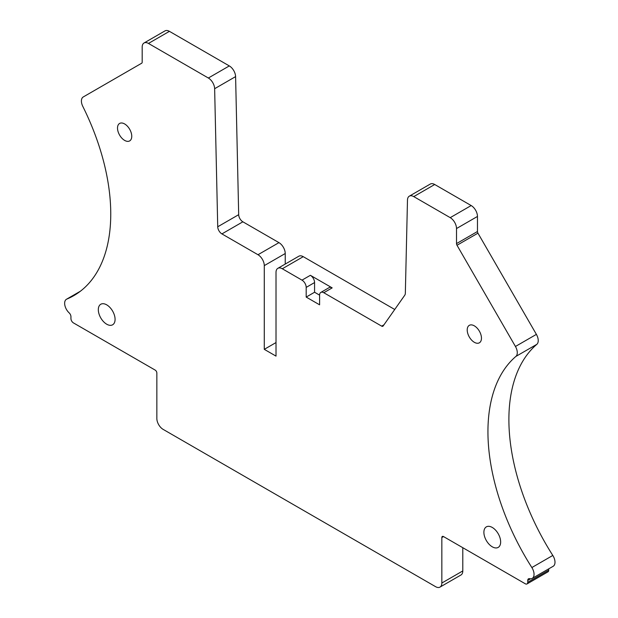 <?xml version="1.0" encoding="UTF-8"?>
<svg xmlns="http://www.w3.org/2000/svg" width="618" height="618" viewBox="0 0 618 618"><rect width="100%" height="100%" fill="white"/><g stroke="black" fill="none" stroke-linecap="round" stroke-linejoin="round"><path stroke-width="0.93" d="M276.014 342.565L264.28 349.34L276.014 356.115L276.014 272.399A8.891 5.129 60 0 1 277.853 268.328A8.891 5.129 60 0 1 282.302 268.768L303.253 256.671L394.732 309.487M434.717 184.504A8.891 5.129 -120 0 0 430.275 184.064L409.317 196.161A8.891 5.129 60 0 1 413.759 196.601L450.221 217.652A8.891 5.129 60 0 1 456.509 228.544L477.467 216.447A8.891 5.129 -120 0 0 471.179 205.555L434.717 184.504L413.759 196.601M264.28 349.34L264.28 265.624A8.891 5.129 60 0 0 257.992 254.732L221.916 233.905A5.925 3.422 60 0 1 217.729 226.775L214.639 88.714A8.891 5.129 60 0 0 208.351 78.015L148.467 43.438A8.891 5.129 60 0 0 144.025 42.997A8.891 5.129 60 0 0 142.186 47.068L142.186 62.132A2.372 1.367 60 0 1 141.692 63.221L83.252 96.956A8.891 5.129 60 0 0 82.804 106.389A178.401 103.005 60 0 1 73.805 295.636A178.401 103.005 60 0 1 66.837 299.073A8.891 5.129 60 0 0 66.489 299.243A8.891 5.129 60 0 0 69.139 312.863A3.553 2.055 60 0 1 70.939 316.686L70.939 318.556A3.553 2.055 60 0 0 73.449 322.913L155.172 370.097A2.372 1.367 60 0 1 156.848 373.002L156.848 418.494A8.891 5.129 60 0 0 163.137 429.379L435.559 586.66A8.891 5.129 60 0 0 440.001 587.1A8.891 5.129 60 0 0 441.839 583.029L441.839 537.536A2.372 1.367 60 0 1 442.334 536.455A2.372 1.367 60 0 1 443.515 536.571L525.246 583.755A3.553 2.055 60 0 0 527.023 583.933A3.553 2.055 60 0 0 527.757 582.303L527.757 580.426A3.553 2.055 60 0 1 528.498 578.803A3.553 2.055 60 0 1 529.556 578.68A8.891 5.129 60 0 0 532.206 578.386A8.891 5.129 60 0 0 531.859 567.548A178.401 103.005 60 0 1 515.891 356.424A8.891 5.129 60 0 0 515.443 346.474L457.003 245.261A2.372 1.367 60 0 1 456.509 243.608L477.467 231.511L477.467 216.447M477.467 231.511A2.372 1.367 -120 0 0 477.953 233.164L536.393 334.377A8.891 5.129 -120 0 1 536.841 344.326A178.401 103.005 -120 0 0 552.809 555.451A8.891 5.129 -120 0 1 553.156 566.289L532.206 578.386M527.023 583.933L547.981 571.835A3.553 2.055 -120 0 0 548.714 570.205L548.714 568.854M440.001 587.1L460.958 575.003A8.891 5.129 -120 0 0 462.797 570.932L462.797 547.702M148.467 43.438L169.425 31.34A8.891 5.129 -120 0 0 164.983 30.9L144.025 42.997M169.425 31.34L229.309 65.917A8.891 5.129 -120 0 1 235.597 76.609L238.687 214.678A5.925 3.422 -120 0 0 242.874 221.808L278.95 242.635A8.891 5.129 -120 0 1 285.23 253.527L285.23 264.064M303.253 256.671A8.891 5.129 -120 0 0 298.811 256.231L277.853 268.328M282.302 268.768L301.993 280.139L310.375 275.304L332.175 287.88A5.925 3.422 -120 0 0 329.209 287.586L320.827 292.43A5.925 3.422 60 0 1 323.793 292.723L381.669 326.134L383.956 324.813M409.317 196.161A8.891 5.129 60 0 0 407.478 200.047L405.338 293.226A5.925 3.422 60 0 1 404.775 295.195L383.121 326.01A2.372 1.367 60 0 1 382.851 326.258A2.372 1.367 60 0 1 381.669 326.134M456.509 243.608L456.509 228.544M492.276 546.814A11.858 6.844 60 0 1 484.527 536.37A11.858 6.844 60 0 1 486.343 526.868A11.858 6.844 60 0 1 492.276 527.455A11.858 6.844 60 0 1 500.016 537.899A11.858 6.844 60 0 1 498.201 547.401A11.858 6.844 60 0 1 492.276 546.814M106.698 324.203A11.858 6.844 -120 0 0 112.623 324.79A11.858 6.844 -120 0 0 114.446 315.296A11.858 6.844 -120 0 0 106.698 304.844A11.858 6.844 -120 0 0 100.773 304.257A11.858 6.844 -120 0 0 98.957 313.759A11.858 6.844 -120 0 0 106.698 324.203M310.375 275.304A5.925 3.422 60 0 1 314.57 282.557L314.57 292.237L319.599 295.141A5.925 3.422 60 0 1 320.827 292.43M301.993 280.139A5.925 3.422 60 0 1 306.188 287.401L314.57 282.557M306.188 287.401L306.188 297.08L319.599 304.821L319.599 295.141M474.338 342.302A10.073 5.817 -120 0 0 479.375 342.797A10.073 5.817 -120 0 0 480.92 334.724A10.073 5.817 -120 0 0 474.338 325.848A10.073 5.817 -120 0 0 469.294 325.346A10.073 5.817 -120 0 0 467.756 333.419A10.073 5.817 -120 0 0 474.338 342.302M124.635 140.402A10.073 5.817 -120 0 0 129.672 140.904A10.073 5.817 -120 0 0 131.217 132.831A10.073 5.817 -120 0 0 124.635 123.948A10.073 5.817 -120 0 0 119.598 123.453A10.073 5.817 -120 0 0 118.053 131.526A10.073 5.817 -120 0 0 124.635 140.402M306.188 297.08L314.57 292.237M323.793 292.723L332.175 287.88M450.221 217.652L471.179 205.555M457.003 245.261L477.953 233.164M515.443 346.474L536.393 334.377M515.891 356.424L536.841 344.326M531.859 567.548L552.809 555.451M527.757 580.426L530.568 578.803M527.757 582.303L548.714 570.205M441.839 537.536L443.515 536.571M441.839 583.029L462.797 570.932M66.837 299.073L80.27 291.317M208.359 78.015L229.309 65.917M214.639 88.714L235.597 76.609M217.729 226.775L238.687 214.678M221.916 233.905L242.874 221.808M257.992 254.732L278.95 242.635M264.28 265.624L285.23 253.527M66.489 299.243L80.425 291.202"/></g></svg>
